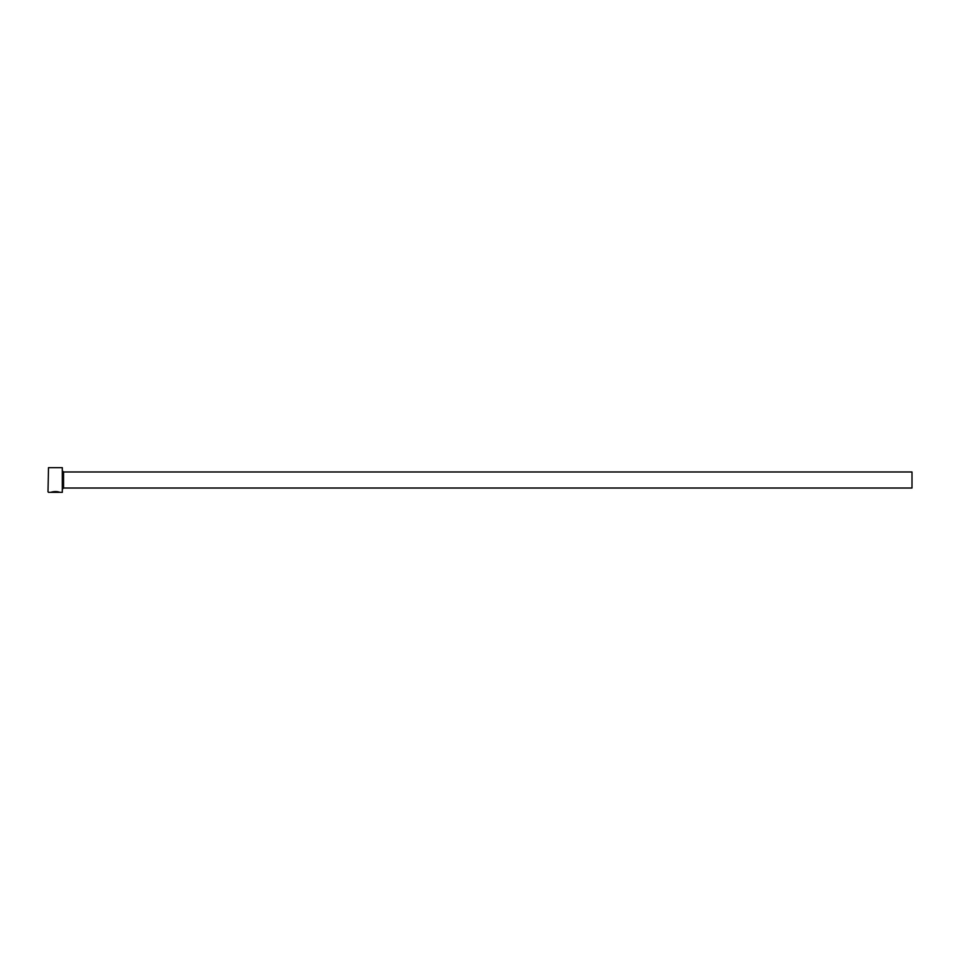<?xml version="1.0" encoding="UTF-8"?>
<svg xmlns="http://www.w3.org/2000/svg" width="960" height="960" viewBox="0 0 960 960"><rect width="100%" height="100%" fill="white"/><g stroke="black" fill="none" stroke-linecap="round" stroke-linejoin="round"><path stroke-width="1.44" d="M51.852 492.252L51.852 492.012C54.972 491.424 57.36 491.448 58.992 492.096L58.992 492.348C57.36 491.7 54.972 491.664 51.852 492.252L50.676 492.336C54.036 491.304 57.12 491.316 59.928 492.348L59.172 492.096M62.316 467.652L62.316 492.348L62.316 467.652L48.492 467.652L48 491.844L48.492 467.652M63.552 471.972L912 471.972L912 488.028L63.552 488.028L63.552 471.972L62.808 471.24M50.676 492.336L55.752 492.336M62.316 492.348L59.928 492.348M58.992 492.348L48.492 492.348M63.552 488.028L62.808 488.76"/></g></svg>
